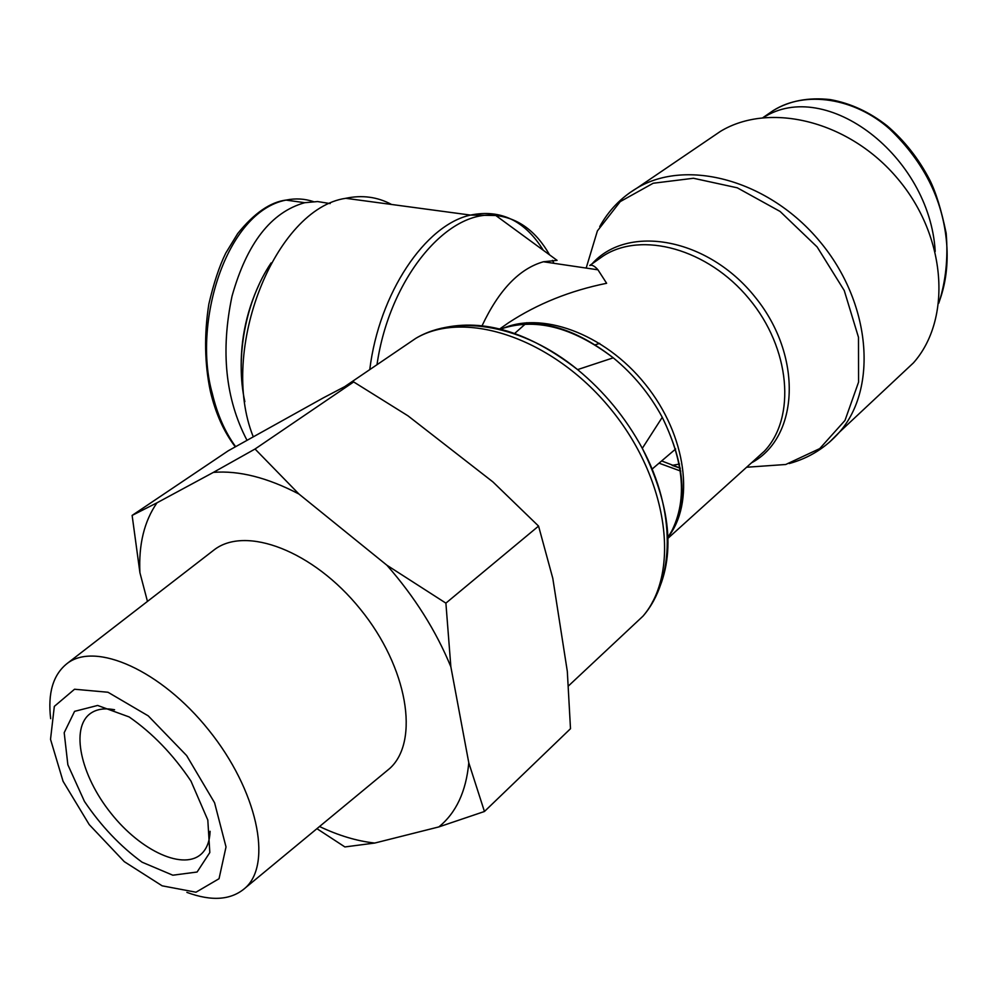 <?xml version="1.0" encoding="UTF-8"?>
<svg xmlns="http://www.w3.org/2000/svg" width="997" height="997" viewBox="0 0 997 997"><rect width="100%" height="100%" fill="white"/><g stroke="black" fill="none" stroke-linecap="round" stroke-linejoin="round"><path stroke-width="1.5" d="M244.851 401.654C234.943 357.537 245.711 300.421 271.122 262.909M259.394 283.809C245.399 313.681 239.467 345.062 241.586 377.95M246.92 440.138C225.484 399.074 220.511 351.094 232.014 296.209C246.87 243.293 271.109 212.137 304.758 202.703L317.594 201.556L330.181 203.575M763.465 117.559C825.84 77.342 929.727 155.819 935.211 251.431M482.062 325.745C498.936 289.965 519.387 268.642 543.427 261.762L557.086 260.367L495.796 215.502C518.128 217.994 536.062 231.117 549.584 254.871M253.176 436.586C218.443 350.097 275.172 208.547 345.76 198.303C362.16 194.826 377.427 196.883 391.547 204.46M709.69 138.683L720.507 131.33C769.709 101.557 849.494 120.799 897.973 179.024C946.838 236.912 951.961 319.526 913.439 362.871L898.322 377.016M499.148 329.346L508.582 322.741C537.408 303.836 570.097 290.688 606.625 283.285L597.963 269.813C594.661 266.012 591.919 264.566 589.75 265.476L603.185 255.992C641.545 230.905 707.758 248.689 748.984 298.701C790.546 348.402 796.217 417.631 764.412 451.155L754.779 459.854M501.74 328.948L501.167 329.845M526.815 322.692L514.315 333.758M595.072 344.85L599.696 343.392M210.105 831.286C209.731 840.82 207.077 848.123 202.129 853.208C184.482 871.328 140.938 851.288 110.916 813.191C80.57 775.392 70.102 727.723 90.577 713.366C96.721 709.066 104.722 707.87 114.593 709.764M207.812 820.057L190.963 781.075C173.092 754.492 152.479 733.119 129.136 716.943L97.631 705.452L74.588 711.347L64.194 732.695L67.858 764.786L84.446 801.414C101.046 825.977 120.251 846.241 142.085 862.193L172.817 875.204L197.094 872.026L209.819 852.535L207.812 820.057M162.15 885.822L124.289 861.657L89.231 824.606L63.073 781.312L50.523 739.325L54.324 706.387L74.538 689.239L107.988 692.254L148.229 715.858L186.638 755.576L214.579 802.784L226.02 846.939L219.041 878.718L195.985 892.215L162.15 885.822M213.395 472.379L255.045 449.011L298.926 494.014C267.395 477.563 238.894 470.36 213.395 472.379L156.99 502.812C144.253 521.182 138.558 544.474 139.916 572.689L132.127 515.412L156.99 502.812M386.898 565.224L445.896 603.135L450.856 666.794C435.976 630.69 414.652 596.842 386.898 565.224L298.926 494.014M468.789 762.792L484.442 811.496L438.83 826.924C456.14 812.854 466.122 791.481 468.789 762.792L450.856 666.794M319.526 826.513C338.594 835.586 356.988 841.094 374.735 843.051L344.887 846.939L316.934 828.669M438.83 826.924L374.735 843.051M147.456 601.403L139.916 572.689M212.81 550.892L213.894 550.057C245.374 525.207 313.27 550.643 360.341 609.167C407.785 667.392 419.862 741.232 389.827 768.388L384.992 772.376M484.442 811.496L570.496 728.707L567.318 671.392L552.799 578.347L538.567 526.092L492.879 481.887L407.972 415.824L353.673 381.938L323.439 397.803L228.263 450.781L132.127 515.412M186.9 892.377C212.099 901.699 231.703 900.092 245.711 887.567C272.642 862.953 257.089 790.048 208.859 730.228C160.966 670.134 95.263 641.221 66.973 663.628C53.078 674.782 47.644 693.114 50.66 718.65M538.567 526.092L445.896 603.135M353.673 381.938L255.045 449.011M235.579 446.594C224.986 432.037 217.221 414.303 212.274 393.391C192.458 324.1 225.509 211.962 286.002 200.085L286.276 200.036C295.648 198.179 304.658 198.702 313.307 201.581M765.796 115.664L773.373 110.48C805.327 90.328 854.541 97.768 889.698 129.037C925.278 163.234 944.371 202.827 946.963 247.817C947.91 267.57 945.206 285.84 938.85 302.639M376.991 364.715C389.366 278.35 447.653 208.996 495.796 215.502L470.509 215.09C425.333 224.774 379.122 293.056 369.762 369.625M552.488 260.354L553.896 263.308M543.315 250.284C524.995 220.698 500.731 208.959 470.509 215.09L345.76 198.303M586.174 268.068L597.39 230.93L620.234 201.606L653.172 183.249L693.451 178.264L737.282 187.81L780.09 211.451L817.141 246.957L844.247 290.526L858.479 337.285L858.567 382.138L844.995 420.422L819.721 448.613L785.748 464.49L746.603 467.244M829.392 442.257L839.462 432.137C878.058 388.394 871.166 302.614 819.758 241.399C768.737 179.834 686.559 158.199 637.083 188.009L629.506 192.92M751.451 462.87C799.021 437.621 803.246 356.241 755.215 297.193C707.882 237.622 627.512 223.777 592.131 263.794M661.659 460.938L680.29 468.129M667.442 537.944C695.308 503.597 686.746 435.44 645.321 384.281C604.17 332.898 539.726 310.104 500.295 329.621M499.534 329.446C534.218 317.146 572.128 326.617 613.267 357.823C633.456 374.361 649.795 394.189 662.257 417.307C685.973 465.711 687.706 506.189 667.454 538.729M680.764 471.107L659.029 463.169M652.262 602.462C676.103 561.398 672.788 510.028 642.305 448.338C625.73 417.793 604.157 391.547 577.587 369.613C529.257 332.213 484.118 318.379 442.17 328.138M405.069 345.647L415.799 338.344C464.889 309.182 552.5 337.896 610.239 408.458C668.376 478.697 680.801 572.266 642.99 616.146L627.973 630.204M286.276 200.036C270.374 201.967 254.173 213.159 237.685 233.585L225.721 253.176C219.29 266.299 213.67 283.26 208.847 304.085C204.061 334.643 204.572 363.731 210.379 391.347C215.564 413.356 223.864 431.838 235.255 446.781M304.783 202.703L286.002 200.098M773.373 110.48C789.412 100.784 808.405 97.158 830.351 99.6C850.528 103.264 869.421 111.976 887.031 125.722C904.453 140.627 918.686 158.685 929.727 179.921C935.847 192.06 941.33 209.831 946.165 233.223C948.247 258.136 945.792 281.466 938.788 303.188M762.967 117.609L773.223 110.555M599.72 226.606C608.681 210.379 621.131 197.506 637.083 188.009L720.507 131.33M913.439 362.871L839.462 432.137C825.865 447.603 809.128 458.084 789.25 463.543M680.315 468.216L672.115 465.375L679.53 464.041M667.442 537.857C688.466 507.722 686.734 467.531 662.257 417.307L642.305 448.338C675.854 510.526 675.069 579.319 642.99 616.146L568.464 685.936M510.589 326.044C541.845 318.554 576.067 329.147 613.267 357.823L577.587 369.613C523.413 325.122 457.187 313.631 415.799 338.344L345.124 386.362M755.065 459.605L668.052 538.23M597.963 269.813L543.427 261.762M675.679 448.962L652.088 469.101M245.711 887.567L389.827 768.388M66.973 663.628L213.894 550.057"/></g></svg>

